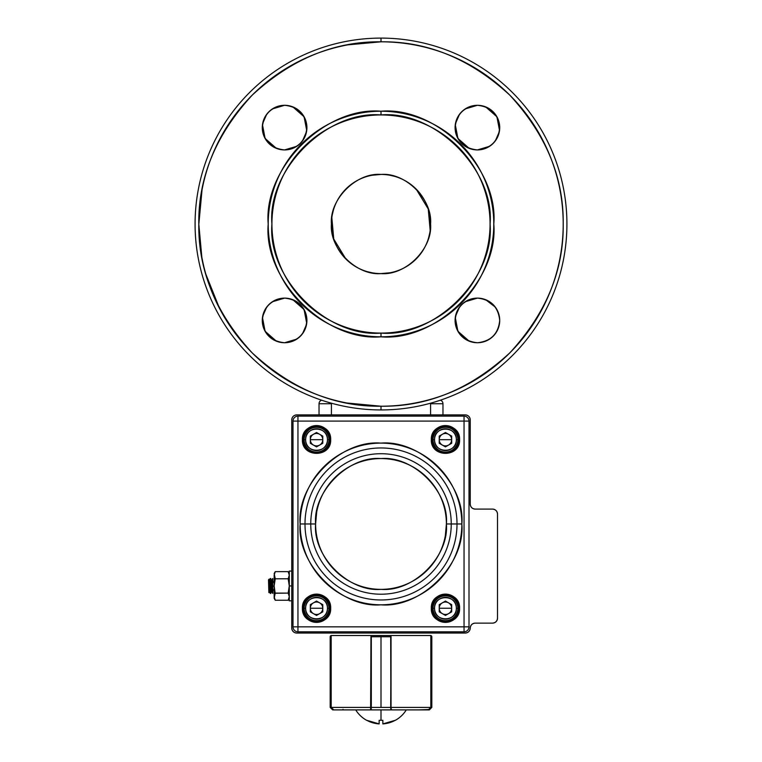 <?xml version="1.0" encoding="UTF-8"?>
<svg xmlns="http://www.w3.org/2000/svg" width="762" height="762" viewBox="0 0 762 762"><rect width="100%" height="100%" fill="white"/><g stroke="black" fill="none" stroke-linecap="round" stroke-linejoin="round"><path stroke-width="1.14" d="M206.102 172.945L205.835 173.888M202.044 189.814L198.796 224.571M346.796 402.984L381 406.222C427.587 406.822 470.525 389.039 509.835 352.854C546.021 313.544 563.804 270.605 563.204 224.018C563.804 177.432 546.021 134.493 509.835 95.183C470.525 58.998 427.587 41.215 381 41.815C334.413 41.215 291.475 58.998 252.165 95.183C215.979 134.493 198.196 177.432 198.796 224.018L198.796 224.009C198.196 270.605 215.979 313.544 252.165 352.854C291.475 389.039 334.413 406.822 381 406.222A182.204 182.204 0 0 1 198.796 224.018A182.204 182.204 0 0 1 381 41.815L381 38.1A185.918 185.918 0 0 0 195.082 224.018A185.918 185.918 0 0 0 381 409.937L381 406.222L381 409.937A185.918 185.918 0 0 0 566.918 224.018A185.918 185.918 0 0 0 381 38.1L381 41.815A182.204 182.204 0 0 1 563.204 224.018A182.204 182.204 0 0 1 381 406.222M477.431 105.299L477.412 105.299C490.871 106.718 498.3 114.148 499.72 127.616C498.3 141.075 490.871 148.504 477.412 149.924L489.614 146.285A22.308 22.308 0 0 1 485.861 148.257A22.308 22.308 0 0 0 489.566 146.323A22.308 22.308 0 0 1 485.861 148.257M490.718 145.513L493.176 143.389M495.31 140.922L499.348 131.674A22.308 22.308 0 0 0 499.386 131.455A22.308 22.308 0 0 1 499.348 131.674M499.529 130.483L496.9 116.767L485.623 106.871A22.308 22.308 0 0 1 489.566 108.909A22.308 22.308 0 0 0 485.861 106.966A22.308 22.308 0 0 1 489.566 108.909M483.594 106.175L481.47 105.67A22.308 22.308 0 0 0 481.26 105.632A22.308 22.308 0 0 1 481.47 105.67M485.584 106.851A22.308 22.308 0 0 0 481.727 105.728A22.308 22.308 0 0 1 485.584 106.851A22.308 22.308 0 0 0 477.412 105.299A22.308 22.308 0 0 1 499.72 127.616A22.308 22.308 0 0 1 477.412 149.924C463.944 148.504 456.514 141.075 455.095 127.616C456.514 114.148 463.944 106.718 477.412 105.299L465.201 108.937A22.308 22.308 0 0 1 468.954 106.966A22.308 22.308 0 0 0 465.249 108.909A22.308 22.308 0 0 1 468.954 106.966M464.096 109.709L461.639 111.833A22.308 22.308 0 0 1 464.858 109.166A22.308 22.308 0 0 0 461.848 111.623A22.308 22.308 0 0 1 464.858 109.166M459.505 114.3L455.466 123.549A22.308 22.308 0 0 0 455.428 123.768A22.308 22.308 0 0 1 455.466 123.549M455.285 124.739L457.914 138.455L469.192 148.352A22.308 22.308 0 0 1 465.249 146.323A22.308 22.308 0 0 0 468.954 148.257A22.308 22.308 0 0 1 465.249 146.323M471.221 149.047L473.345 149.552A22.308 22.308 0 0 0 473.554 149.59M284.569 342.738L296.799 339.1A22.308 22.308 0 0 1 293.046 341.071A22.308 22.308 0 0 0 296.751 339.138A22.308 22.308 0 0 1 293.046 341.071M297.904 338.328L300.361 336.204A22.308 22.308 0 0 1 297.142 338.871A22.308 22.308 0 0 0 300.152 336.413A22.308 22.308 0 0 1 297.142 338.871M302.495 333.737L306.534 324.488A22.308 22.308 0 0 0 306.572 324.269A22.308 22.308 0 0 1 306.534 324.488M306.715 323.298L304.086 309.582L292.808 299.685A22.308 22.308 0 0 1 296.751 301.723A22.308 22.308 0 0 0 293.046 299.78A22.308 22.308 0 0 1 296.751 301.723M290.779 298.99L288.655 298.485A22.308 22.308 0 0 0 288.446 298.447M288.912 298.542A22.308 22.308 0 0 1 292.77 299.666A22.308 22.308 0 0 0 284.588 298.113C298.056 299.533 305.486 306.962 306.905 320.431C305.486 333.889 298.056 341.319 284.588 342.738C271.129 341.319 263.7 333.889 262.28 320.431C263.7 306.962 271.129 299.533 284.588 298.113L272.386 301.752A22.308 22.308 0 0 1 276.139 299.78A22.308 22.308 0 0 0 272.434 301.723A22.308 22.308 0 0 1 276.139 299.78M271.282 302.524L268.824 304.648M266.69 307.115L262.652 316.363A22.308 22.308 0 0 0 262.614 316.582A22.308 22.308 0 0 1 262.652 316.363M262.471 317.554L265.1 331.27L276.377 341.166A22.308 22.308 0 0 1 272.434 339.138A22.308 22.308 0 0 0 276.139 341.071A22.308 22.308 0 0 1 272.434 339.138M278.406 341.862L280.53 342.367A22.308 22.308 0 0 0 280.74 342.405M284.569 149.924L296.799 146.285A22.308 22.308 0 0 1 293.046 148.257A22.308 22.308 0 0 0 296.751 146.323A22.308 22.308 0 0 1 293.046 148.257M297.904 145.513L300.361 143.389A22.308 22.308 0 0 1 297.142 146.056A22.308 22.308 0 0 0 300.152 143.599A22.308 22.308 0 0 1 297.142 146.056M302.495 140.922L306.534 131.674A22.308 22.308 0 0 0 306.572 131.455A22.308 22.308 0 0 1 306.534 131.674M306.715 130.483L304.086 116.767L292.808 106.871A22.308 22.308 0 0 1 296.751 108.909A22.308 22.308 0 0 0 293.046 106.966A22.308 22.308 0 0 1 296.751 108.909M290.779 106.175L288.655 105.67A22.308 22.308 0 0 0 288.446 105.632M276.377 106.871A22.308 22.308 0 0 1 280.273 105.728A22.308 22.308 0 0 0 276.416 106.851A22.308 22.308 0 0 1 284.588 105.299C298.056 106.718 305.486 114.148 306.905 127.616C305.486 141.075 298.056 148.504 284.588 149.924C271.129 148.504 263.7 141.075 262.28 127.616C263.7 114.148 271.129 106.718 284.588 105.299L272.386 108.937A22.308 22.308 0 0 1 276.139 106.966A22.308 22.308 0 0 0 272.434 108.909A22.308 22.308 0 0 1 276.139 106.966M271.282 109.709L268.824 111.833M266.69 114.3L262.652 123.549A22.308 22.308 0 0 0 262.614 123.768A22.308 22.308 0 0 1 262.652 123.549M262.471 124.739L265.1 138.455L276.377 148.352A22.308 22.308 0 0 1 272.434 146.323A22.308 22.308 0 0 0 276.139 148.257A22.308 22.308 0 0 1 272.434 146.323M278.406 149.047L280.53 149.552A22.308 22.308 0 0 0 280.74 149.59M477.431 298.113L477.412 298.113C490.871 299.533 498.3 306.962 499.72 320.431C498.3 333.889 490.871 341.319 477.412 342.738L481.47 342.367A22.308 22.308 0 0 1 477.412 342.738L477.412 342.738C463.944 341.319 456.514 333.889 455.095 320.431C456.514 306.962 463.944 299.533 477.412 298.113L465.201 301.752A22.308 22.308 0 0 1 468.954 299.78A22.308 22.308 0 0 0 465.249 301.723A22.308 22.308 0 0 1 468.954 299.78M483.594 341.862L485.623 341.166A22.308 22.308 0 0 1 481.727 342.319A22.308 22.308 0 0 0 485.584 341.185A22.308 22.308 0 0 1 455.095 320.431A22.308 22.308 0 0 1 477.412 298.113A22.308 22.308 0 0 1 499.72 320.431A22.308 22.308 0 0 1 473.659 342.414M487.642 340.252L489.614 339.1A22.308 22.308 0 0 1 485.861 341.071A22.308 22.308 0 0 0 489.566 339.138A22.308 22.308 0 0 1 485.861 341.071M490.718 338.328L493.185 336.204A22.308 22.308 0 0 1 489.956 338.871A22.308 22.308 0 0 0 492.966 336.413A22.308 22.308 0 0 1 489.956 338.871M495.31 333.737L496.081 332.632A22.308 22.308 0 0 1 493.395 335.985A22.308 22.308 0 0 0 495.852 332.975A22.308 22.308 0 0 1 493.395 335.985M497.234 330.66L498.148 328.641A22.308 22.308 0 0 1 496.119 332.584A22.308 22.308 0 0 0 498.053 328.879A22.308 22.308 0 0 1 496.119 332.584M498.843 326.612L499.348 324.488A22.308 22.308 0 0 0 499.386 324.269A22.308 22.308 0 0 1 499.348 324.488M499.529 323.298L499.72 320.431A22.308 22.308 0 0 1 499.396 324.202A22.308 22.308 0 0 0 499.71 320.831A22.308 22.308 0 0 1 499.396 324.202M499.529 317.554L499.348 316.363A22.308 22.308 0 0 1 499.386 316.582A22.308 22.308 0 0 0 499.348 316.363A22.308 22.308 0 0 1 499.71 320.021A22.308 22.308 0 0 0 499.396 316.649A22.308 22.308 0 0 1 499.71 320.021M498.843 314.239L498.148 312.21A22.308 22.308 0 0 1 499.291 316.106A22.308 22.308 0 0 0 498.148 312.21A22.308 22.308 0 0 1 499.291 316.106M497.234 310.191L496.081 308.219A22.308 22.308 0 0 1 498.053 311.972A22.308 22.308 0 0 0 496.119 308.267A22.308 22.308 0 0 1 498.053 311.972M495.31 307.115L485.623 299.685A22.308 22.308 0 0 1 489.566 301.723A22.308 22.308 0 0 0 485.861 299.78A22.308 22.308 0 0 1 489.566 301.723M483.594 298.99L481.47 298.485A22.308 22.308 0 0 0 481.26 298.447M464.096 302.524L461.639 304.648A22.308 22.308 0 0 1 464.858 301.981A22.308 22.308 0 0 0 461.848 304.438A22.308 22.308 0 0 1 464.858 301.981M459.505 307.115L455.466 316.363A22.308 22.308 0 0 0 455.428 316.582A22.308 22.308 0 0 1 455.466 316.363M455.285 317.554L457.914 331.27L469.192 341.166A22.308 22.308 0 0 1 465.249 339.138A22.308 22.308 0 0 0 468.954 341.071A22.308 22.308 0 0 1 465.249 339.138M471.221 341.862L473.345 342.367A22.308 22.308 0 0 0 473.554 342.405M211.588 156.953L211.226 157.886M218.704 141.208L218.989 140.646L218.704 141.208M239.544 109.176L243.097 104.937M252.165 95.183L261.918 86.116M280.426 72.095L281.302 71.514L280.426 72.095M296.475 62.608L297.313 62.17L296.475 62.608M313.039 54.969L313.934 54.607L313.039 54.969M347.939 44.844L381 41.815L347.939 44.844M298.19 386.315L297.628 386.029M229.076 324.593L228.495 323.717M219.589 308.543L205.835 274.149M201.825 257.08L198.796 224.018M329.927 49.12L330.87 48.854M268.205 224.018C263.347 167.973 324.955 106.366 381 111.223C437.045 106.366 498.653 167.973 493.795 224.018C498.653 280.064 437.045 341.671 381 336.814C324.955 341.671 263.347 280.064 268.205 224.018M381 174.441A49.578 49.578 0 0 0 371.98 175.27L381 174.441A49.578 49.578 0 0 1 430.578 224.018A49.578 49.578 0 0 1 381 273.596A49.578 49.578 0 0 1 331.422 224.018A49.578 49.578 0 0 1 381 174.441C405.632 172.307 432.711 199.387 430.578 224.018C432.711 248.65 405.632 275.73 381 273.596A49.578 49.578 0 0 0 390.02 272.767L381 273.596C356.368 275.73 329.289 248.65 331.422 224.018C329.289 199.387 356.368 172.307 381 174.441A49.578 49.578 0 0 1 399.212 177.908M371.713 175.317A49.578 49.578 0 0 0 362.75 177.917M362.493 178.022A49.578 49.578 0 0 0 353.873 182.518M353.511 182.766A49.578 49.578 0 0 0 345.938 188.957M345.748 189.157A49.578 49.578 0 0 0 339.5 196.891M339.471 196.939A49.578 49.578 0 0 0 332.251 214.998L333.365 210.283M332.194 215.294A49.578 49.578 0 0 0 331.422 224.018M331.422 224.371A49.578 49.578 0 0 0 332.251 233.039M332.299 233.305A49.578 49.578 0 0 0 334.899 242.268M335.004 242.526A49.578 49.578 0 0 0 339.5 251.146M339.747 251.508A49.578 49.578 0 0 0 345.938 259.08M346.138 259.27A49.578 49.578 0 0 0 353.873 265.519M353.92 265.547A49.578 49.578 0 0 0 362.75 270.119M362.788 270.129A49.578 49.578 0 0 0 381 273.596M390.287 272.72A49.578 49.578 0 0 0 399.25 270.119M399.507 270.015A49.578 49.578 0 0 0 408.127 265.519M408.489 265.281A49.578 49.578 0 0 0 416.062 259.08M416.252 258.88A49.578 49.578 0 0 0 422.5 251.146M422.529 251.098A49.578 49.578 0 0 0 427.101 242.268M427.111 242.23A49.578 49.578 0 0 0 429.749 233.039L428.635 237.754M429.806 232.743A49.578 49.578 0 0 0 430.578 224.018M430.578 223.666A49.578 49.578 0 0 0 429.749 214.998M429.701 214.732A49.578 49.578 0 0 0 427.101 205.769M426.996 205.511A49.578 49.578 0 0 0 422.5 196.891M422.253 196.529A49.578 49.578 0 0 0 416.062 188.957M415.862 188.766A49.578 49.578 0 0 0 408.127 182.518M408.08 182.489A49.578 49.578 0 0 0 399.25 177.917M490.071 224.018C494.767 169.821 435.197 110.252 381 114.948C326.803 110.252 267.233 169.821 271.929 224.018C267.233 278.216 326.803 337.785 381 333.089C435.197 337.785 494.767 278.216 490.071 224.018A109.071 109.071 0 0 1 381 333.089A109.071 109.071 0 0 1 271.929 224.018A109.071 109.071 0 0 1 381 114.948A109.071 109.071 0 0 1 488.204 244.135A109.071 109.071 0 0 0 488.271 204.264A109.071 109.071 0 0 1 488.309 204.483M351.33 184.299L346.024 188.881M331.832 217.627L333.746 239.011L345.862 258.994M367.265 271.653L371.97 272.767M410.67 263.738L415.976 259.166M430.168 230.41L428.254 209.026L416.138 189.043M394.735 176.384L390.03 175.27M195.082 224.018A185.918 185.918 0 0 1 381 38.1A185.918 185.918 0 0 1 566.918 224.018A185.918 185.918 0 0 1 381 409.937A185.918 185.918 0 0 1 195.082 224.018M499.71 127.206A22.308 22.308 0 0 0 499.396 123.835A22.308 22.308 0 0 1 499.71 127.206A22.308 22.308 0 0 0 499.348 123.549A22.308 22.308 0 0 1 499.386 123.768A22.308 22.308 0 0 0 499.348 123.549M499.291 123.292A22.308 22.308 0 0 0 498.167 119.434A22.308 22.308 0 0 1 499.291 123.292A22.308 22.308 0 0 0 498.148 119.396M498.053 119.158A22.308 22.308 0 0 0 496.119 115.453A22.308 22.308 0 0 1 498.053 119.158A22.308 22.308 0 0 0 496.081 115.405M495.852 115.072A22.308 22.308 0 0 0 493.395 112.052A22.308 22.308 0 0 1 495.852 115.072A22.308 22.308 0 0 0 493.185 111.833M492.966 111.623A22.308 22.308 0 0 0 489.956 109.166A22.308 22.308 0 0 1 492.966 111.623A22.308 22.308 0 0 0 489.614 108.937M473.088 149.504A22.308 22.308 0 0 1 469.23 148.371A22.308 22.308 0 0 0 481.47 149.552A22.308 22.308 0 0 1 481.26 149.59M469.23 148.371A22.308 22.308 0 0 0 485.584 148.371A22.308 22.308 0 0 1 481.727 149.504A22.308 22.308 0 0 0 485.623 148.352M489.956 146.056A22.308 22.308 0 0 0 492.966 143.599A22.308 22.308 0 0 1 489.956 146.056A22.308 22.308 0 0 0 493.185 143.389M493.395 143.17A22.308 22.308 0 0 0 495.852 140.16A22.308 22.308 0 0 1 493.395 143.17A22.308 22.308 0 0 0 496.081 139.817M496.119 139.77A22.308 22.308 0 0 0 498.053 136.065A22.308 22.308 0 0 1 496.119 139.77A22.308 22.308 0 0 0 498.148 135.827M498.167 135.788A22.308 22.308 0 0 0 499.291 131.931A22.308 22.308 0 0 1 498.167 135.788A22.308 22.308 0 0 0 499.386 131.455M499.396 131.388A22.308 22.308 0 0 0 499.71 128.016A22.308 22.308 0 0 1 499.396 131.388A22.308 22.308 0 0 0 499.72 127.616M280.273 342.319A22.308 22.308 0 0 1 276.416 341.185A22.308 22.308 0 0 0 284.588 342.738A22.308 22.308 0 0 1 262.28 320.431A22.308 22.308 0 0 1 284.588 298.113A22.308 22.308 0 0 1 306.905 320.431A22.308 22.308 0 0 1 284.588 342.738A22.308 22.308 0 0 0 288.655 342.367A22.308 22.308 0 0 1 288.446 342.405M306.895 320.021A22.308 22.308 0 0 0 306.581 316.649A22.308 22.308 0 0 1 306.895 320.021A22.308 22.308 0 0 0 306.534 316.363A22.308 22.308 0 0 1 306.572 316.582A22.308 22.308 0 0 0 306.534 316.363M306.476 316.106A22.308 22.308 0 0 0 305.352 312.249A22.308 22.308 0 0 1 306.476 316.106A22.308 22.308 0 0 0 305.333 312.21M305.238 311.972A22.308 22.308 0 0 0 303.305 308.267A22.308 22.308 0 0 1 305.238 311.972A22.308 22.308 0 0 0 303.266 308.219M303.038 307.886A22.308 22.308 0 0 0 300.58 304.867A22.308 22.308 0 0 1 303.038 307.886A22.308 22.308 0 0 0 300.371 304.648M300.152 304.438A22.308 22.308 0 0 0 297.142 301.981A22.308 22.308 0 0 1 300.152 304.438A22.308 22.308 0 0 0 296.799 301.752M276.416 341.185A22.308 22.308 0 0 0 292.77 341.185A22.308 22.308 0 0 1 288.912 342.319A22.308 22.308 0 0 0 292.808 341.166M300.58 335.985A22.308 22.308 0 0 0 303.038 332.975A22.308 22.308 0 0 1 300.58 335.985A22.308 22.308 0 0 0 303.266 332.632M303.305 332.584A22.308 22.308 0 0 0 305.238 328.879A22.308 22.308 0 0 1 303.305 332.584A22.308 22.308 0 0 0 305.333 328.641M305.352 328.603A22.308 22.308 0 0 0 306.476 324.745A22.308 22.308 0 0 1 305.352 328.603A22.308 22.308 0 0 0 306.572 324.269M306.581 324.202A22.308 22.308 0 0 0 306.895 320.831A22.308 22.308 0 0 1 306.581 324.202A22.308 22.308 0 0 0 306.905 320.431M481.155 149.6A22.308 22.308 0 0 1 455.095 127.616A22.308 22.308 0 0 1 477.412 105.299A22.308 22.308 0 0 0 473.345 105.67A22.308 22.308 0 0 1 473.554 105.632A22.308 22.308 0 0 0 473.345 105.67M473.088 105.728A22.308 22.308 0 0 0 469.23 106.851A22.308 22.308 0 0 1 473.088 105.728A22.308 22.308 0 0 0 469.192 106.871M461.42 112.052A22.308 22.308 0 0 0 458.962 115.072A22.308 22.308 0 0 1 461.42 112.052A22.308 22.308 0 0 0 458.734 115.405M458.695 115.453A22.308 22.308 0 0 0 456.762 119.158A22.308 22.308 0 0 1 458.695 115.453A22.308 22.308 0 0 0 456.667 119.396M456.648 119.434A22.308 22.308 0 0 0 455.524 123.292A22.308 22.308 0 0 1 456.648 119.434A22.308 22.308 0 0 0 455.428 123.768M455.419 123.835A22.308 22.308 0 0 0 455.105 127.206A22.308 22.308 0 0 1 455.419 123.835A22.308 22.308 0 0 0 455.095 127.616M455.105 128.016A22.308 22.308 0 0 0 455.419 131.388A22.308 22.308 0 0 1 455.105 128.016A22.308 22.308 0 0 0 455.466 131.674A22.308 22.308 0 0 1 455.428 131.455A22.308 22.308 0 0 0 455.466 131.674M455.524 131.931A22.308 22.308 0 0 0 456.648 135.788A22.308 22.308 0 0 1 455.524 131.931A22.308 22.308 0 0 0 456.667 135.827M456.762 136.065A22.308 22.308 0 0 0 458.695 139.77A22.308 22.308 0 0 1 456.762 136.065A22.308 22.308 0 0 0 458.734 139.817M458.962 140.16A22.308 22.308 0 0 0 461.42 143.17A22.308 22.308 0 0 1 458.962 140.16A22.308 22.308 0 0 0 461.629 143.389M461.848 143.599A22.308 22.308 0 0 0 464.858 146.056A22.308 22.308 0 0 1 461.848 143.599A22.308 22.308 0 0 0 465.201 146.285M276.377 299.685A22.308 22.308 0 0 1 280.273 298.542A22.308 22.308 0 0 0 276.416 299.666A22.308 22.308 0 0 1 284.588 298.113A22.308 22.308 0 0 0 280.53 298.485A22.308 22.308 0 0 1 280.74 298.447M272.044 301.981A22.308 22.308 0 0 0 269.034 304.438A22.308 22.308 0 0 1 272.044 301.981A22.308 22.308 0 0 0 268.815 304.648M268.605 304.867A22.308 22.308 0 0 0 266.148 307.886A22.308 22.308 0 0 1 268.605 304.867A22.308 22.308 0 0 0 265.919 308.219M265.881 308.267A22.308 22.308 0 0 0 263.947 311.972A22.308 22.308 0 0 1 265.881 308.267A22.308 22.308 0 0 0 262.614 316.582M262.604 316.649A22.308 22.308 0 0 0 262.29 320.021A22.308 22.308 0 0 1 262.604 316.649A22.308 22.308 0 0 0 262.28 320.431M262.29 320.831A22.308 22.308 0 0 0 262.604 324.202A22.308 22.308 0 0 1 262.29 320.831A22.308 22.308 0 0 0 262.652 324.488A22.308 22.308 0 0 1 262.614 324.269A22.308 22.308 0 0 0 262.652 324.488M262.709 324.745A22.308 22.308 0 0 0 263.833 328.603A22.308 22.308 0 0 1 262.709 324.745A22.308 22.308 0 0 0 263.852 328.641M263.947 328.879A22.308 22.308 0 0 0 265.881 332.584A22.308 22.308 0 0 1 263.947 328.879A22.308 22.308 0 0 0 265.919 332.632M266.148 332.975A22.308 22.308 0 0 0 268.605 335.985A22.308 22.308 0 0 1 266.148 332.975A22.308 22.308 0 0 0 268.815 336.204M269.034 336.413A22.308 22.308 0 0 0 272.044 338.871A22.308 22.308 0 0 1 269.034 336.413A22.308 22.308 0 0 0 272.386 339.1M495.852 307.886A22.308 22.308 0 0 0 493.395 304.867A22.308 22.308 0 0 1 495.852 307.886A22.308 22.308 0 0 0 493.185 304.648M492.966 304.438A22.308 22.308 0 0 0 489.956 301.981A22.308 22.308 0 0 1 492.966 304.438A22.308 22.308 0 0 0 489.614 301.752M481.727 298.542A22.308 22.308 0 0 1 485.584 299.666A22.308 22.308 0 0 0 473.345 298.485A22.308 22.308 0 0 1 473.554 298.447M498.167 328.603A22.308 22.308 0 0 0 499.291 324.745A22.308 22.308 0 0 1 498.167 328.603A22.308 22.308 0 0 0 499.386 324.269M485.584 299.666A22.308 22.308 0 0 0 469.23 299.666A22.308 22.308 0 0 1 473.088 298.542A22.308 22.308 0 0 0 469.192 299.685M461.42 304.867A22.308 22.308 0 0 0 458.962 307.886A22.308 22.308 0 0 1 461.42 304.867A22.308 22.308 0 0 0 458.734 308.219M458.695 308.267A22.308 22.308 0 0 0 456.762 311.972A22.308 22.308 0 0 1 458.695 308.267A22.308 22.308 0 0 0 456.667 312.21M456.648 312.249A22.308 22.308 0 0 0 455.524 316.106A22.308 22.308 0 0 1 456.648 312.249A22.308 22.308 0 0 0 455.428 316.582M455.419 316.649A22.308 22.308 0 0 0 455.105 320.021A22.308 22.308 0 0 1 455.419 316.649A22.308 22.308 0 0 0 455.095 320.431M455.105 320.831A22.308 22.308 0 0 0 455.419 324.202A22.308 22.308 0 0 1 455.105 320.831A22.308 22.308 0 0 0 455.466 324.488A22.308 22.308 0 0 1 455.428 324.269A22.308 22.308 0 0 0 455.466 324.488M455.524 324.745A22.308 22.308 0 0 0 456.648 328.603A22.308 22.308 0 0 1 455.524 324.745A22.308 22.308 0 0 0 456.667 328.641M456.762 328.879A22.308 22.308 0 0 0 458.695 332.584A22.308 22.308 0 0 1 456.762 328.879A22.308 22.308 0 0 0 458.734 332.632M458.962 332.975A22.308 22.308 0 0 0 461.42 335.985A22.308 22.308 0 0 1 458.962 332.975A22.308 22.308 0 0 0 461.629 336.204M461.848 336.413A22.308 22.308 0 0 0 464.858 338.871A22.308 22.308 0 0 1 461.848 336.413A22.308 22.308 0 0 0 465.201 339.1M473.088 342.319A22.308 22.308 0 0 1 469.23 341.185A22.308 22.308 0 0 0 481.155 342.414M481.155 298.437A22.308 22.308 0 0 0 473.659 298.437M469.23 341.185A22.308 22.308 0 0 0 477.412 342.738M288.912 105.728A22.308 22.308 0 0 1 292.77 106.851A22.308 22.308 0 0 0 280.845 105.623M280.74 105.632A22.308 22.308 0 0 0 280.53 105.67A22.308 22.308 0 0 1 288.341 105.623M272.044 109.166A22.308 22.308 0 0 0 269.034 111.623A22.308 22.308 0 0 1 272.044 109.166A22.308 22.308 0 0 0 268.815 111.833M268.605 112.052A22.308 22.308 0 0 0 266.148 115.072A22.308 22.308 0 0 1 268.605 112.052A22.308 22.308 0 0 0 265.919 115.405M265.881 115.453A22.308 22.308 0 0 0 263.947 119.158A22.308 22.308 0 0 1 265.881 115.453A22.308 22.308 0 0 0 263.852 119.396M263.833 119.434A22.308 22.308 0 0 0 262.709 123.292A22.308 22.308 0 0 1 263.833 119.434A22.308 22.308 0 0 0 262.614 123.768M262.604 123.835A22.308 22.308 0 0 0 262.29 127.206A22.308 22.308 0 0 1 262.604 123.835A22.308 22.308 0 0 0 262.28 127.616M262.29 128.016A22.308 22.308 0 0 0 262.604 131.388A22.308 22.308 0 0 1 262.29 128.016A22.308 22.308 0 0 0 262.652 131.674A22.308 22.308 0 0 1 262.614 131.455A22.308 22.308 0 0 0 262.652 131.674M262.709 131.931A22.308 22.308 0 0 0 263.833 135.788A22.308 22.308 0 0 1 262.709 131.931A22.308 22.308 0 0 0 263.852 135.827M263.947 136.065A22.308 22.308 0 0 0 265.881 139.77A22.308 22.308 0 0 1 263.947 136.065A22.308 22.308 0 0 0 265.919 139.817M266.148 140.16A22.308 22.308 0 0 0 268.605 143.17A22.308 22.308 0 0 1 266.148 140.16A22.308 22.308 0 0 0 268.815 143.389M269.034 143.599A22.308 22.308 0 0 0 272.044 146.056A22.308 22.308 0 0 1 269.034 143.599A22.308 22.308 0 0 0 272.386 146.285M280.273 149.504A22.308 22.308 0 0 1 276.416 148.371A22.308 22.308 0 0 0 284.588 149.924A22.308 22.308 0 0 1 280.845 149.6M292.77 299.666A22.308 22.308 0 0 0 280.845 298.437M263.833 312.249A22.308 22.308 0 0 0 262.709 316.106A22.308 22.308 0 0 1 263.833 312.249M288.341 342.414A22.308 22.308 0 0 1 280.845 342.414M284.588 298.113A22.308 22.308 0 0 1 288.341 298.437M292.808 148.352A22.308 22.308 0 0 1 288.912 149.504A22.308 22.308 0 0 0 292.77 148.371A22.308 22.308 0 0 1 284.588 149.924A22.308 22.308 0 0 0 288.341 149.6M288.446 149.59A22.308 22.308 0 0 0 288.655 149.552A22.308 22.308 0 0 1 262.28 127.616A22.308 22.308 0 0 1 284.588 105.299A22.308 22.308 0 0 1 306.905 127.616A22.308 22.308 0 0 1 276.416 148.371M300.58 143.17A22.308 22.308 0 0 0 303.038 140.16A22.308 22.308 0 0 1 300.58 143.17A22.308 22.308 0 0 0 303.266 139.817M303.305 139.77A22.308 22.308 0 0 0 305.238 136.065A22.308 22.308 0 0 1 303.305 139.77A22.308 22.308 0 0 0 305.333 135.827M305.352 135.788A22.308 22.308 0 0 0 306.476 131.931A22.308 22.308 0 0 1 305.352 135.788A22.308 22.308 0 0 0 306.572 131.455M306.581 131.388A22.308 22.308 0 0 0 306.895 128.016A22.308 22.308 0 0 1 306.581 131.388A22.308 22.308 0 0 0 306.905 127.616M306.895 127.206A22.308 22.308 0 0 0 306.581 123.835A22.308 22.308 0 0 1 306.895 127.206A22.308 22.308 0 0 0 306.534 123.549A22.308 22.308 0 0 1 306.572 123.768A22.308 22.308 0 0 0 306.534 123.549M306.476 123.292A22.308 22.308 0 0 0 305.352 119.434A22.308 22.308 0 0 1 306.476 123.292A22.308 22.308 0 0 0 305.333 119.396M305.238 119.158A22.308 22.308 0 0 0 303.305 115.453A22.308 22.308 0 0 1 305.238 119.158A22.308 22.308 0 0 0 303.266 115.405M303.038 115.072A22.308 22.308 0 0 0 300.58 112.052A22.308 22.308 0 0 1 303.038 115.072A22.308 22.308 0 0 0 300.371 111.833M300.152 111.623A22.308 22.308 0 0 0 297.142 109.166A22.308 22.308 0 0 1 300.152 111.623A22.308 22.308 0 0 0 296.799 108.937M481.155 105.623A22.308 22.308 0 0 0 477.412 105.299A22.308 22.308 0 0 1 481.155 105.623M477.403 105.299A22.308 22.308 0 0 0 473.659 105.623A22.308 22.308 0 0 1 477.403 105.299M477.412 149.924A22.308 22.308 0 0 1 473.659 149.6M292.77 106.851A22.308 22.308 0 0 0 284.588 105.299M381 111.223A112.795 112.795 0 0 1 493.795 224.018A112.795 112.795 0 0 1 381 336.814L381 333.089L381 336.814A112.795 112.795 0 0 1 268.205 224.018A112.795 112.795 0 0 1 381 111.223L381 114.948L381 111.223M361.455 116.71A109.071 109.071 0 0 0 361.245 116.748A109.071 109.071 0 0 1 401.117 116.815A109.071 109.071 0 0 0 400.85 116.767M273.796 203.902A109.071 109.071 0 0 0 273.729 243.773A109.071 109.071 0 0 1 273.796 203.902M430.578 403.203L430.578 403.736L442.97 403.736L442.97 414.899L442.97 403.736A3.715 3.715 0 0 0 440.388 400.202A3.715 3.715 0 0 1 442.97 403.736L430.578 403.736L430.578 414.899L331.422 414.899L331.422 403.736L319.03 403.736L319.03 414.899L319.03 403.736A3.715 3.715 0 0 1 321.612 400.202A3.715 3.715 0 0 0 320.116 401.107M319.03 403.736A3.715 3.715 0 0 1 321.612 400.202A3.715 3.715 0 0 0 319.03 403.736L331.422 403.736L331.422 403.203M467.192 415.28A4.963 4.963 0 0 0 465.287 414.899L296.713 414.899A4.963 4.963 0 0 0 291.76 419.852L291.76 628.078C292.065 631.079 293.722 632.727 296.713 633.041L465.287 633.041C468.278 632.727 469.935 631.079 470.24 628.078C470.554 625.088 472.202 623.43 475.202 623.126L492.547 623.126C495.548 622.811 497.195 621.163 497.51 618.163L497.51 514.055C497.195 511.054 495.548 509.407 492.547 509.092L475.202 509.092C472.202 508.787 470.554 507.13 470.24 504.139L470.24 419.852C469.935 416.862 468.278 415.204 465.287 414.899L296.713 414.899C293.722 415.204 292.065 416.862 291.76 419.852L291.76 628.078A4.963 4.963 0 0 0 296.713 633.041L465.287 633.041A4.963 4.963 0 0 0 470.24 628.078C470.554 625.088 472.202 623.43 475.202 623.126L492.547 623.126L475.202 623.126A4.963 4.963 0 0 0 471.697 624.573M412.975 633.041L349.025 633.041L412.975 633.041M338.614 633.041L296.713 633.041L338.614 633.041M331.422 414.899L430.578 414.899M497.51 531.657L497.51 551.488L497.51 531.657M497.51 580.739L497.51 600.57L497.51 580.739M492.547 623.126A4.963 4.963 0 0 0 497.51 618.163L497.51 514.055A4.963 4.963 0 0 0 492.547 509.092L475.202 509.092C472.202 508.787 470.554 507.13 470.24 504.139L470.24 419.852L470.24 504.139A4.963 4.963 0 0 0 470.592 505.958M432.902 433.197L432.425 434.207M433.026 434.064L433.026 435.416M432.483 437.598L431.844 438.798M471.745 507.692A4.963 4.963 0 0 0 475.202 509.092L492.547 509.092A4.963 4.963 0 0 1 494.462 509.473M465.287 414.899A4.963 4.963 0 0 1 470.24 419.852M475.202 509.092A4.963 4.963 0 0 1 470.24 504.139M470.621 506.044A4.963 4.963 0 0 0 471.697 507.644M294.808 632.66A4.963 4.963 0 0 0 296.713 633.041M471.64 624.63A4.963 4.963 0 0 0 470.24 628.078A4.963 4.963 0 0 1 475.202 623.126M316.687 512.064L315.601 523.97C312.782 491.471 348.501 455.752 381 458.562C413.499 455.752 449.218 491.471 446.399 523.97C449.218 556.46 413.499 592.188 381 589.369C348.501 592.188 312.782 556.47 315.601 523.97A65.399 65.399 0 0 1 381 458.562A65.399 65.399 0 0 1 446.399 523.97L451.247 523.97A70.247 70.247 0 0 1 381 594.217A70.247 70.247 0 0 1 310.753 523.97L304.99 523.97A76.01 76.01 0 0 0 381 599.97A76.01 76.01 0 0 0 457.01 523.97L451.247 523.97L457.01 523.97A76.01 76.01 0 0 0 381 447.961A76.01 76.01 0 0 0 304.99 523.97L310.753 523.97A70.247 70.247 0 0 1 381 453.714A70.247 70.247 0 0 1 451.247 523.97A70.247 70.247 0 0 0 381 453.714A70.247 70.247 0 0 0 310.753 523.97L315.601 523.97L310.753 523.97A70.247 70.247 0 0 0 381 594.217A70.247 70.247 0 0 0 451.247 523.97L446.399 523.97A65.399 65.399 0 0 1 381 589.369A65.399 65.399 0 0 1 315.601 523.97M445.332 535.743L446.399 523.97M431.873 435.769L431.559 437.112M464.048 421.091L297.952 421.091L297.952 626.84L464.048 626.84L464.048 421.091L464.048 626.84L469.001 626.84L469.001 421.091L464.048 421.091L464.048 416.138L297.952 416.138L297.952 421.091L292.999 421.091L292.999 626.84L297.952 626.84L297.952 421.091L469.001 421.091A4.963 4.963 0 0 0 464.048 416.138L297.952 416.138A4.963 4.963 0 0 0 292.999 421.091L292.999 626.84A4.963 4.963 0 0 0 297.952 631.803L464.048 631.803L297.952 631.803L464.048 631.803L464.048 626.84L297.952 626.84L297.952 631.803A4.963 4.963 0 0 1 292.999 626.84L297.952 626.84L297.952 631.803L464.048 631.803A4.963 4.963 0 0 0 469.001 626.84L469.001 421.091A4.963 4.963 0 0 0 464.048 416.138L464.048 421.091M300.142 523.97C296.666 483.794 340.824 439.626 381 443.113C421.176 439.626 465.334 483.794 461.858 523.97C465.334 564.147 421.176 608.305 381 604.818C340.824 608.305 296.666 564.147 300.142 523.97A80.858 80.858 0 0 1 381 443.113A80.858 80.858 0 0 1 461.858 523.97L457.01 523.97A76.01 76.01 0 0 0 381 447.961A76.01 76.01 0 0 0 304.99 523.97L300.142 523.97L304.99 523.97A76.01 76.01 0 0 0 381 599.97A76.01 76.01 0 0 0 457.01 523.97L461.858 523.97A80.858 80.858 0 0 1 381 604.818A80.858 80.858 0 0 1 300.142 523.97M302.419 439.684C301.638 421.462 331.46 421.462 330.679 439.684C331.46 457.905 301.638 457.905 302.419 439.684L302.914 439.684A13.63 13.63 0 0 1 316.544 426.053A13.63 13.63 0 0 1 330.184 439.684L330.679 439.684A14.126 14.126 0 0 0 316.544 425.558A14.126 14.126 0 0 0 302.419 439.684M431.321 439.684C430.54 421.462 460.362 421.462 459.581 439.684C460.362 457.905 430.54 457.905 431.321 439.684L431.816 439.684A13.63 13.63 0 0 1 445.456 426.053A13.63 13.63 0 0 1 459.086 439.684L459.581 439.684A14.126 14.126 0 0 0 445.456 425.558A14.126 14.126 0 0 0 431.321 439.684M431.321 608.247C430.54 590.026 460.362 590.026 459.581 608.247C460.362 626.469 430.54 626.469 431.321 608.247L431.816 608.247A13.63 13.63 0 0 1 445.456 594.617A13.63 13.63 0 0 1 459.086 608.247A13.63 13.63 0 0 1 445.456 621.887A13.63 13.63 0 0 1 431.816 608.247A13.63 13.63 0 0 1 445.456 594.617A13.63 13.63 0 0 1 459.086 608.247L459.581 608.247A14.126 14.126 0 0 0 445.456 594.122A14.126 14.126 0 0 0 431.321 608.247A14.126 14.126 0 0 0 445.456 622.383A14.126 14.126 0 0 0 459.581 608.247L459.086 608.247A13.63 13.63 0 0 1 445.456 621.887A13.63 13.63 0 0 1 431.816 608.247L431.321 608.247M302.419 608.247C301.638 590.026 331.46 590.026 330.679 608.247C331.46 626.469 301.638 626.469 302.419 608.247L302.914 608.247A13.63 13.63 0 0 1 316.544 594.617A13.63 13.63 0 0 1 330.184 608.247A13.63 13.63 0 0 1 316.544 621.887A13.63 13.63 0 0 1 302.914 608.247A13.63 13.63 0 0 1 316.544 594.617A13.63 13.63 0 0 1 330.184 608.247L330.679 608.247A14.126 14.126 0 0 0 316.544 594.122A14.126 14.126 0 0 0 302.419 608.247A14.126 14.126 0 0 0 316.544 622.383A14.126 14.126 0 0 0 330.679 608.247L330.184 608.247A13.63 13.63 0 0 1 316.544 621.887A13.63 13.63 0 0 1 302.914 608.247L302.419 608.247M302.914 608.247L303.409 608.247A13.135 13.135 0 0 0 316.544 621.392A13.135 13.135 0 0 0 329.689 608.247C330.413 625.192 302.685 625.192 303.409 608.247C302.685 591.312 330.413 591.312 329.689 608.247L330.184 608.247M303.409 439.684C302.685 456.628 330.413 456.628 329.689 439.684C330.413 422.739 302.685 422.739 303.409 439.684A13.135 13.135 0 0 0 316.544 452.818A13.135 13.135 0 0 0 329.689 439.684L330.184 439.684A13.63 13.63 0 0 1 316.544 453.323A13.63 13.63 0 0 1 302.914 439.684L303.409 439.684M431.816 608.247L432.311 608.247C431.587 625.192 459.315 625.192 458.591 608.247C459.315 591.312 431.587 591.312 432.311 608.247A13.135 13.135 0 0 0 445.456 621.392A13.135 13.135 0 0 0 458.591 608.247L459.086 608.247M458.591 439.684C459.315 456.628 431.587 456.628 432.311 439.684C431.587 422.739 459.315 422.739 458.591 439.684L459.086 439.684A13.63 13.63 0 0 1 445.456 453.323A13.63 13.63 0 0 1 431.816 439.684L432.311 439.684A13.135 13.135 0 0 0 445.456 452.818A13.135 13.135 0 0 0 458.591 439.684M292.999 421.091A4.963 4.963 0 0 1 297.952 416.138L297.952 421.091L292.999 421.091M469.001 626.84A4.963 4.963 0 0 1 464.048 631.803L464.048 626.84L469.001 626.84M289.284 571.071L291.76 571.071L289.284 571.071L289.284 585.94L291.76 585.94L289.284 585.94C289.284 566.757 289.284 566.757 289.284 585.94C289.284 605.123 289.284 605.123 289.284 585.94L289.284 600.818L291.76 600.818L289.284 600.818M274.158 575.177L274.158 575.205C274.158 573.014 274.158 573.014 274.158 575.205L274.158 585.94L275.263 578.787L288.169 578.787L289.284 585.94C289.284 566.757 289.284 566.757 289.284 585.94C289.284 605.123 289.284 605.123 289.284 585.94L288.169 593.093L275.177 593.255L274.158 585.94L274.158 596.675C274.158 598.875 274.158 598.875 274.158 596.675L274.158 596.694C274.158 598.875 274.158 598.875 274.158 596.675L274.158 589.731L272.663 589.731M289.284 575.205L288.169 578.787L289.284 575.205L288.169 571.633L275.263 571.633L274.158 573.548L275.263 571.633L274.158 575.205C274.158 573.014 274.158 573.014 274.158 575.205L275.263 578.787L288.169 578.787L289.284 585.94M274.368 598.18L274.32 595.36L274.368 598.18L275.263 600.256L288.169 600.256L289.284 596.675L288.169 600.256L275.263 600.256L274.577 598.827M275.139 593.331L274.701 594.217L275.139 593.331M274.158 573.548L275.263 578.787L274.158 575.205L274.158 585.94C274.158 595.532 274.158 595.532 274.158 585.94L275.234 578.729M275.13 578.539L274.701 577.663L275.13 578.539M274.158 575.205L275.263 571.633L274.577 573.053L275.263 571.633L288.169 571.633M275.253 593.046L274.158 598.332L275.263 600.256L274.158 596.675L275.263 600.256L274.158 598.332M289.284 596.675L288.169 593.093L275.263 593.093M274.225 587.588L274.225 593.379L274.701 592.703M274.158 596.675L274.158 589.731M328.946 608.247A12.392 12.392 0 0 1 316.544 620.649A12.392 12.392 0 0 1 304.152 608.247A12.392 12.392 0 0 1 316.544 595.855A12.392 12.392 0 0 1 328.946 608.247A12.392 12.392 0 0 0 316.544 595.855A12.392 12.392 0 0 0 304.152 608.247L305.638 608.247C305.029 622.316 328.07 622.316 327.46 608.247C328.07 594.189 305.029 594.179 305.638 608.247A10.906 10.906 0 0 1 316.544 597.341A10.906 10.906 0 0 1 327.46 608.247L328.946 608.247L327.46 608.247A10.906 10.906 0 0 1 316.544 619.163A10.906 10.906 0 0 1 305.638 608.247L304.152 608.247A12.392 12.392 0 0 0 316.544 620.649A12.392 12.392 0 0 0 328.946 608.247M322.774 604.657L322.774 611.848L316.544 615.439L310.325 611.848L310.325 604.657L316.544 601.066L322.774 604.657L322.774 611.848L322.774 604.657L316.544 601.066L310.325 604.657L310.325 611.848L310.325 604.657L316.544 601.066L322.774 604.657M322.774 608.247L310.325 608.247A6.22 6.22 0 0 1 316.544 602.028A6.22 6.22 0 0 1 322.774 608.247A6.22 6.22 0 0 1 316.544 614.477A6.22 6.22 0 0 1 310.325 608.247L322.774 608.247M316.544 615.439L310.325 611.848L316.544 615.439L322.774 611.848L316.544 615.439M457.848 608.247A12.392 12.392 0 0 1 445.456 620.649A12.392 12.392 0 0 1 433.054 608.247A12.392 12.392 0 0 1 445.456 595.855A12.392 12.392 0 0 1 457.848 608.247L456.362 608.247C456.971 594.189 433.93 594.179 434.54 608.247C433.93 622.316 456.971 622.316 456.362 608.247A10.906 10.906 0 0 1 445.456 619.163A10.906 10.906 0 0 1 434.54 608.247L433.054 608.247A12.392 12.392 0 0 0 445.456 620.649A12.392 12.392 0 0 0 457.848 608.247A12.392 12.392 0 0 0 445.456 595.855A12.392 12.392 0 0 0 433.054 608.247L434.54 608.247A10.906 10.906 0 0 1 445.456 597.341A10.906 10.906 0 0 1 456.362 608.247L457.848 608.247M451.675 604.657L451.675 611.848L445.456 615.439L439.226 611.848L439.226 604.657L445.456 601.066L451.675 604.657L451.675 611.848L451.675 604.657L445.456 601.066L439.226 604.657L439.226 611.848L445.456 615.439L439.226 611.848L439.226 604.657L445.456 601.066L451.675 604.657M451.675 608.247L439.226 608.247A6.22 6.22 0 0 1 445.456 602.028A6.22 6.22 0 0 1 451.675 608.247A6.22 6.22 0 0 1 445.456 614.477A6.22 6.22 0 0 1 439.226 608.247L451.675 608.247M451.675 611.848L445.456 615.439L451.675 611.848M457.848 439.684A12.392 12.392 0 0 1 445.456 452.076A12.392 12.392 0 0 1 433.054 439.684A12.392 12.392 0 0 1 445.456 427.292A12.392 12.392 0 0 1 457.848 439.684A12.392 12.392 0 0 0 445.456 427.292A12.392 12.392 0 0 0 433.054 439.684L434.54 439.684C433.93 453.752 456.971 453.752 456.362 439.684C456.971 425.615 433.93 425.615 434.54 439.684A10.906 10.906 0 0 1 445.456 428.777A10.906 10.906 0 0 1 456.362 439.684L457.848 439.684L456.362 439.684A10.906 10.906 0 0 1 445.456 450.59A10.906 10.906 0 0 1 434.54 439.684L433.054 439.684A12.392 12.392 0 0 0 445.456 452.076A12.392 12.392 0 0 0 457.848 439.684M451.675 436.093L451.675 443.274L445.456 446.865L439.226 443.274L439.226 436.093L445.456 432.502L451.675 436.093L451.675 443.274L445.456 446.865L451.675 443.274L451.675 436.093L445.456 432.502L439.226 436.093L439.226 443.274L439.226 436.093L445.456 432.502L451.675 436.093M439.226 439.684L451.675 439.684A6.22 6.22 0 0 1 445.456 445.903A6.22 6.22 0 0 1 439.226 439.684A6.22 6.22 0 0 1 445.456 433.464A6.22 6.22 0 0 1 451.675 439.684L439.226 439.684M445.456 446.865L439.226 443.274L445.456 446.865M328.946 439.684A12.392 12.392 0 0 1 316.544 452.076A12.392 12.392 0 0 1 304.152 439.684A12.392 12.392 0 0 1 316.544 427.292A12.392 12.392 0 0 1 328.946 439.684A12.392 12.392 0 0 0 316.544 427.292A12.392 12.392 0 0 0 304.152 439.684L305.638 439.684C305.029 453.752 328.07 453.752 327.46 439.684C328.07 425.615 305.029 425.615 305.638 439.684A10.906 10.906 0 0 1 316.544 428.777A10.906 10.906 0 0 1 327.46 439.684L328.946 439.684L327.46 439.684A10.906 10.906 0 0 1 316.544 450.59A10.906 10.906 0 0 1 305.638 439.684L304.152 439.684A12.392 12.392 0 0 0 316.544 452.076A12.392 12.392 0 0 0 328.946 439.684M322.774 436.093L322.774 443.274L316.544 446.865L310.325 443.274L310.325 436.093L316.544 432.502L322.774 436.093L322.774 443.274L322.774 436.093L316.544 432.502L310.325 436.093L310.325 443.274L316.544 446.865L310.325 443.274L310.325 436.093L316.544 432.502L322.774 436.093M322.774 439.684L310.325 439.684A6.22 6.22 0 0 1 316.544 433.464A6.22 6.22 0 0 1 322.774 439.684A6.22 6.22 0 0 1 316.544 445.903A6.22 6.22 0 0 1 310.325 439.684L322.774 439.684M322.774 443.274L316.544 446.865L322.774 443.274M391.039 635.518L390.687 707.412L371.313 707.412L371.132 709.889L369.913 709.889L390.868 709.889L390.687 636.756L381 636.756L381 707.412L381 636.756L371.313 636.756L371.313 707.412L391.039 707.412L391.382 709.889L391.039 707.412L430.816 707.412L430.816 635.518L391.039 635.518L391.039 707.412L430.816 707.412L428.215 709.889L391.382 709.889L418.433 709.889M392.649 709.889L392.087 709.889M369.913 709.889L369.351 709.889M391.249 709.698A0.495 0.495 90 0 1 390.868 709.889L333.785 709.889L370.618 709.889L370.961 635.518L331.184 635.518L331.184 707.412L370.961 707.412L331.184 707.412L333.785 709.889M331.118 636.756L330.184 636.756L330.184 707.412L331.118 707.412L331.118 636.756L331.118 707.412L330.184 707.412L330.184 636.756L331.184 636.356M331.184 635.546A1.238 1.238 0 0 0 330.184 636.756A1.238 1.238 0 0 1 331.184 635.546L331.184 635.518M430.587 708.431L430.063 709.146M429.616 709.498L418.929 709.889L429.406 709.66M331.203 707.727L331.327 708.403M330.184 707.412L332.661 709.889L343.071 709.889L333.68 709.889L343.071 709.889L343.005 709.393M343.071 709.889L333.68 709.889L331.118 707.412M332.642 709.679L333.48 709.879M370.961 707.412L370.961 636.756M381 636.756L390.687 636.756L390.696 635.518L381 635.518L381 636.756L381 635.518L371.304 635.518L371.313 636.756L381 636.756M390.687 707.412L390.868 709.889M371.313 636.756L371.304 635.651M390.696 635.518L390.687 636.756M430.139 709.155L430.882 707.412L430.882 636.756L431.816 636.756A1.238 1.238 0 0 0 430.816 635.546A1.238 1.238 0 0 1 431.816 636.756L431.816 707.412L431.816 636.756L430.882 636.756L430.882 707.412L431.816 707.412L430.882 707.412L428.32 709.889L429.339 709.889L431.816 707.412M429.425 709.651L430.12 709.174M379.143 723.9L379.143 720.3L381 720.3L381 709.889L381 720.3L382.857 720.3L381 720.3L382.857 720.3L382.857 723.9A29.632 29.632 0 0 0 395.268 720.3L382.857 723.9L382.857 720.3L379.143 720.3L379.143 723.9L366.732 720.3A29.632 29.632 0 0 0 379.143 723.9L372.742 722.786M389.268 722.786L395.268 720.3M268.881 579.368L268.967 582.12M268.967 589.731L268.881 592.569M274.158 590.198L272.815 590.198M271.72 590.198L270.891 590.198M274.158 581.749L272.815 581.749M271.72 581.749L270.891 581.749M272.767 589.731L272.767 593.408L272.815 589.731M272.815 582.12L272.729 578.606M270.843 589.731L270.32 593.408L270.843 593.408L270.891 589.731M270.891 582.12L270.796 578.529M268.872 592.607L268.51 579.863L268.919 589.731M274.206 591.988L274.158 582.12L272.663 582.12M271.71 582.12L270.739 582.12M274.158 582.301L272.663 582.301M271.71 582.301L270.739 582.301M274.149 586.111L272.653 586.111M271.701 586.111L270.729 586.111M271.71 589.731L270.739 589.731M268.919 582.12L268.872 579.244M272.71 578.501L272.72 593.36L271.758 591.988L271.748 579.863L272.71 578.491L272.767 582.12M270.796 593.369L270.843 582.12M270.272 593.36L270.272 578.491L269.31 579.863L269.31 591.988L270.272 593.36M275.158 593.293L275.139 592.636M355.711 709.889A29.689 29.689 0 0 0 366.617 720.3M395.383 720.3A29.689 29.689 0 0 0 406.289 709.889M270.786 578.491L270.272 578.491"/></g></svg>
